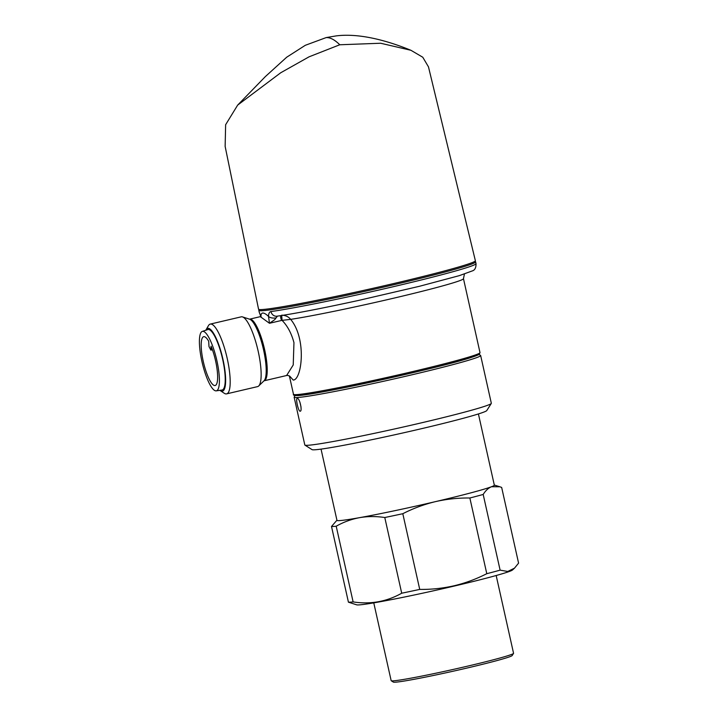 <?xml version="1.0" encoding="UTF-8"?>
<svg xmlns="http://www.w3.org/2000/svg" width="718" height="718" viewBox="0 0 718 718"><rect width="100%" height="100%" fill="white"/><g stroke="black" fill="none" stroke-linecap="round" stroke-linejoin="round"><path stroke-width="1.08" d="M321.045 449.118L336.957 520.335A80.631 3.33 -12.6 0 0 359.556 517.66A80.631 3.33 -12.6 0 0 435.395 501.649C424.033 504.395 413.164 508.416 402.807 513.711L419.725 589.406C431.303 589.559 442.791 588.347 454.198 585.753C465.452 583.052 476.312 579.031 486.786 573.691L469.859 497.996C458.174 497.852 446.686 499.073 435.395 501.649A80.631 3.33 -12.6 0 0 491.489 486.741C488.393 487.989 485.619 490.556 483.187 494.451L500.114 570.155L507.761 571.465L514.483 568.171L518.584 563.127L501.658 487.432L499.827 486.768L491.489 486.741A80.631 3.33 -12.6 0 0 494.334 485.162L478.412 413.945M373.773 602.878L391.157 680.655A62.708 2.594 -12.6 0 0 391.229 680.745L393.365 682.1A60.922 2.522 -12.6 0 0 467.669 667.893A60.922 2.522 -12.6 0 0 512.167 655.543L513.523 653.407A62.708 2.594 -12.6 0 0 513.558 653.29L496.174 575.513M391.229 680.745A62.708 2.594 -12.6 0 0 467.714 666.116A62.708 2.594 -12.6 0 0 513.523 653.407M353.121 601.908C370.47 604.583 386.661 601.684 401.712 593.212L384.785 517.516C376.151 516.215 367.742 516.26 359.556 517.66C351.389 519.195 343.599 522.04 336.204 526.213L353.121 601.908A88.09 3.644 -12.6 0 1 348.427 602.169L356.675 604.834A80.03 3.312 -12.6 0 0 454.126 586.094A80.03 3.312 -12.6 0 0 512.472 570.011L514.483 568.171M401.712 593.212A88.09 3.644 -12.6 0 0 419.725 589.406M384.785 517.516A88.09 3.644 -12.6 0 0 402.807 513.711M348.427 602.169L331.51 526.473L336.939 520.218M331.51 526.473A88.09 3.644 -12.6 0 0 336.204 526.213M469.859 497.996A88.09 3.644 -12.6 0 0 483.187 494.451M486.786 573.691A88.09 3.644 -12.6 0 0 500.114 570.155M300.178 411.208C298.374 411.656 295.34 398.095 297.324 398.427L297.333 398.427C299.612 397.862 302.646 411.414 300.178 411.208L300.33 411.163M299.891 402.152L300.995 406.846M258.552 309.18A111.084 4.595 -12.6 0 0 394.173 283.43A111.084 4.595 -12.6 0 0 475.37 260.715L428.475 66.864L422.767 57.234L410.92 50.287L380.63 43.242L339.767 44.767L309.063 56.821L280.756 72.742L237.667 105.097L225.631 124.717L225.138 146.409L258.552 309.18M260.921 317.168L259.952 313.928A5.968 5.968 -46.8 0 1 259.27 312.213L260.472 315.525M260.876 316.844C260.822 314.412 261.469 313.138 262.797 313.039C264.188 312.985 266.091 314.116 268.523 316.423C268.604 313.452 269.412 311.836 270.955 311.558A111.084 4.595 -12.6 0 0 393.347 286.688A111.084 4.595 -12.6 0 0 476.025 263.632C476.106 267.733 474.876 270.156 472.336 270.901L459.296 275.649L419.429 286.294L358.785 300.384C322.14 308.354 294.865 313.631 276.969 316.198L276.969 316.198A5.968 5.349 -97.8 0 1 270.955 311.558M281.788 315.157C285.683 315.381 288.636 316.782 290.664 319.366C307.071 339.111 301.704 380.127 293.222 380.064L289.749 376.187M205.806 330.244A32.247 7.799 76.8 0 1 206.03 329.813L208.417 325.685A35.837 8.661 76.8 0 1 210.266 324.096L241.221 316.835A35.837 8.661 76.8 0 1 242.522 316.916A35.837 8.661 76.8 0 1 258.175 351.237A35.837 8.661 76.8 0 1 258.704 385.97A35.837 8.661 76.8 0 1 257.582 386.616L226.619 393.868A35.837 8.661 76.8 0 1 224.258 393.267L220.291 390.628A32.247 7.799 76.8 0 1 219.887 390.341M210.266 324.096A35.837 8.661 76.8 0 1 227.22 358.497A35.837 8.661 76.8 0 1 226.619 393.868M206.03 329.813A32.247 7.799 76.8 0 1 222.957 359.332A32.247 7.799 76.8 0 1 220.291 390.628M290.045 376.474C288.753 375.577 287.604 375.254 286.608 375.514L293.231 364.959L293.958 342.666C291.463 333.305 287.496 325.873 282.057 320.363L281.591 320.443A2.989 0.718 76.8 0 1 280.846 318.245A2.989 0.718 76.8 0 1 280.657 315.669M277.453 316.108L274.716 319.681L269.474 323.279L260.311 316.656L249.622 319.16A31.655 7.656 76.8 0 1 264.601 349.549A31.655 7.656 76.8 0 1 264.071 380.8L286.608 375.514M479.023 354.432L480.539 355.392A95.557 3.949 167.4 0 1 480.656 355.536A95.557 3.949 167.4 0 1 399.621 377.659A95.557 3.949 167.4 0 1 297.126 397.539A95.557 3.949 167.4 0 1 294.147 397.225A95.557 3.949 167.4 0 1 294.183 397.045L295.152 395.528M294.147 397.225L304.818 444.981A95.557 3.949 -12.6 0 0 304.935 445.115A95.557 3.949 -12.6 0 0 307.798 445.286A95.557 3.949 -12.6 0 0 408.38 425.855A95.557 3.949 -12.6 0 0 491.283 403.462A95.557 3.949 -12.6 0 0 491.327 403.283L480.656 355.536M491.283 403.462L486.759 410.579A89.588 3.707 167.4 0 1 409.036 431.572A89.588 3.707 167.4 0 1 314.744 449.791A89.588 3.707 167.4 0 1 312.052 449.63L304.935 445.115M219.403 381.859A30.533 7.386 -103.2 0 0 213.479 348.445A30.533 7.386 -103.2 0 0 202.288 331.411A30.533 7.386 -103.2 0 0 199.416 340.341A30.533 7.386 -103.2 0 0 205.142 373.163A30.533 7.386 -103.2 0 0 216.217 390.852A30.533 7.386 -103.2 0 0 219.403 381.859M202.288 331.411L207.807 329.58A31.053 7.512 76.8 0 1 219.196 346.902A31.053 7.512 76.8 0 1 225.219 380.89A31.053 7.512 76.8 0 1 221.979 390.045L216.217 390.852M217.626 378.153A25.085 6.067 76.8 0 1 215.14 385.521A25.085 6.067 76.8 0 1 205.985 371.251A25.085 6.067 76.8 0 1 201.202 344.048A25.085 6.067 76.8 0 1 203.688 336.679A25.085 6.067 76.8 0 1 208.714 341.301L208.983 346.534L210.841 350.106L211.056 346.175A25.085 6.067 76.8 0 1 217.626 378.153M464.429 274.034L463.469 278.665A95.557 3.949 167.4 0 1 395.914 297.665A95.557 3.949 167.4 0 1 290.664 319.366L282.057 320.363L281.707 315.507M275.82 317.93A5.968 2.962 179.8 0 1 268.523 316.423L269.474 323.279L281.591 320.443M237.667 105.097L265.391 76.557L286.706 57.207L305.312 45.297L326.169 37.587C330.226 37.381 334.759 39.768 339.767 44.767M410.92 50.287C384.767 39.58 357.905 33.145 336.15 35.9L326.169 37.587M475.163 261.11L475.63 261.882A111.084 4.595 167.4 0 1 381.438 287.604A111.084 4.595 167.4 0 1 262.276 310.714A111.084 4.595 167.4 0 1 258.812 310.347L259.207 312.097A111.084 4.595 -12.6 0 0 259.27 312.213M293.491 394.308A95.557 3.949 -12.6 0 0 296.471 394.622A95.557 3.949 -12.6 0 0 398.975 374.751A95.557 3.949 -12.6 0 0 480.001 352.619L479.346 354.198C479.139 354.288 479.507 354.764 470.568 357.672C439.506 367.957 314.269 395.421 297.665 395.555C294.254 395.6 292.863 395.187 293.491 394.308L289.381 375.936M242.522 316.916L249.577 319.187A31.978 7.727 76.8 0 1 263.551 349.81A31.978 7.727 76.8 0 1 264.018 380.8L258.704 385.97M210.957 349.756L212.313 349.442M478.43 353.75A94.363 3.904 167.4 0 1 404.153 374.733A94.363 3.904 167.4 0 1 297.862 395.528M494.307 485.045L499.827 486.768M258.812 310.347L258.911 309.44M210.841 350.106L212.42 349.738M259.826 313.73L259.207 312.097M261.002 316.62L261.11 316.091L260.311 316.656M463.469 278.665L480.001 352.619M475.63 261.882L476.025 263.632"/></g></svg>
